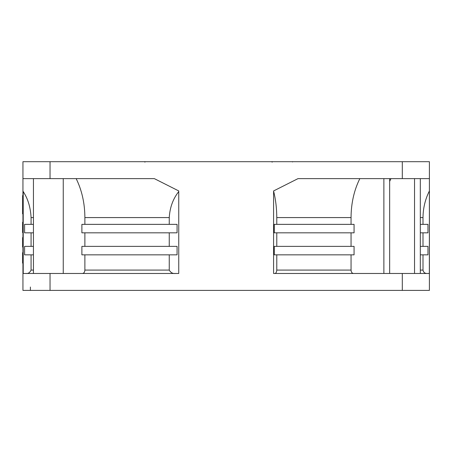 <?xml version="1.0" encoding="UTF-8"?>
<svg xmlns="http://www.w3.org/2000/svg" width="452" height="452" viewBox="0 0 452 452"><rect width="100%" height="100%" fill="white"/><g stroke="black" fill="none" stroke-linecap="round" stroke-linejoin="round"><path stroke-width="0.68" d="M402.303 178.63L429.4 178.63L429.4 161.692L402.303 161.692L402.303 178.63L297.998 178.63L273.59 190.942L273.59 273.471L402.303 273.471L402.303 290.404L429.4 290.404L429.4 273.471L402.303 273.471M50.036 161.692L50.036 178.63L154.341 178.63L178.749 190.942L178.749 273.471L22.939 273.471L22.939 161.692L402.303 161.692M50.036 273.471L50.036 290.404L402.303 290.404M50.036 290.404L22.939 290.404L22.939 273.471L22.939 287.02M84.88 246.374L84.88 232.825M169.251 246.374L169.251 232.825M422.999 246.374L422.999 232.825M31.069 232.825L31.069 246.374M276.782 232.825L276.782 246.374M351.051 246.374L351.051 232.825M84.88 224.356L84.88 217.582C84.812 203.332 81.908 190.343 76.168 178.63M169.251 224.356L169.251 217.582L84.88 217.582M422.999 224.356L422.999 217.582L420.315 217.582M33.437 217.582L31.069 217.582L31.069 224.356M351.051 224.356L351.051 217.582L276.782 217.582L276.782 224.356M82.484 273.471C83.936 273.274 84.733 272.144 84.88 270.081L84.88 254.843M81.885 246.374L81.885 254.843L177.077 254.843L177.077 246.374L81.885 246.374M81.885 232.825L81.885 224.356L177.077 224.356L177.077 232.825L81.885 232.825M390.969 178.63L389.658 181.399M359.832 178.63C354.052 190.332 351.131 203.315 351.051 217.582M354.069 232.825L354.069 224.356L274.279 224.356L274.279 232.825L354.069 232.825M354.069 246.374L354.069 254.843L274.279 254.843L274.279 246.374L354.069 246.374M276.782 254.843L276.782 270.081L351.051 270.081L351.051 254.843M351.051 270.081C351.198 272.144 352.006 273.274 353.47 273.471M420.315 254.843L427.976 254.843L427.976 246.374L420.315 246.374M420.315 270.081L422.999 270.081L422.999 254.843M422.999 270.081C423.479 272.341 424.807 273.471 426.987 273.471M429.4 178.63L429.349 273.471M429.349 191.055C425.219 199.304 423.1 208.152 422.999 217.582M420.315 224.356L427.976 224.356L427.976 232.825L420.315 232.825M31.069 254.843L31.069 270.081L33.437 270.081M33.437 246.374L24.594 246.374L24.594 254.843L33.437 254.843M33.437 232.825L24.594 232.825L24.594 224.356L33.437 224.356M31.069 217.582C30.566 207.445 27.945 198.773 23.216 191.575L22.939 190.942M23.216 273.471L23.216 191.575M25.843 273.471C28.12 273.81 29.86 272.68 31.069 270.081M276.782 217.582C276.731 208.152 275.669 199.309 273.59 191.055M274.776 273.471C275.873 273.471 276.539 272.341 276.782 270.081M84.88 270.081L169.251 270.081L169.251 254.843M169.251 270.081C170.715 272.686 172.822 273.81 175.574 273.471M178.749 191.575C173.031 198.773 169.867 207.44 169.251 217.582M50.036 178.63L22.939 178.63M429.4 190.942L429.4 273.471M30.391 290.404L30.391 287.02L30.391 290.404M22.939 204.372L22.6 204.372L22.6 195.563L22.939 195.563M22.6 204.372L22.6 213.858L22.939 213.858M22.939 247.052L22.6 247.052L22.6 239.6L22.939 239.6M22.6 239.6L22.6 237.566L22.939 237.566M22.6 245.018L22.939 245.018M22.939 222.186L22.6 222.186L22.939 222.322M22.6 222.322L22.6 232.622L22.939 232.622M22.939 252.668L22.6 252.668L22.939 252.809M22.6 252.809L22.6 263.104L22.939 263.104M22.6 232.486L22.939 232.486M22.6 262.968L22.939 262.968M414.535 273.471L414.535 178.63M383.878 273.471L383.878 178.63M278.59 161.692L271.528 161.692L272.223 162.127M144.499 161.692L144.962 162.127M124.741 161.692L123.848 161.692M152.448 161.692L149.267 161.692M148.29 161.692L135.193 161.692M133.871 161.692L141.544 161.692M292.512 161.969L292.382 161.686M63.246 273.471L63.246 178.63M33.437 273.471L33.437 178.63M389.658 273.471L389.658 178.63M420.315 273.471L420.315 178.63"/></g></svg>

